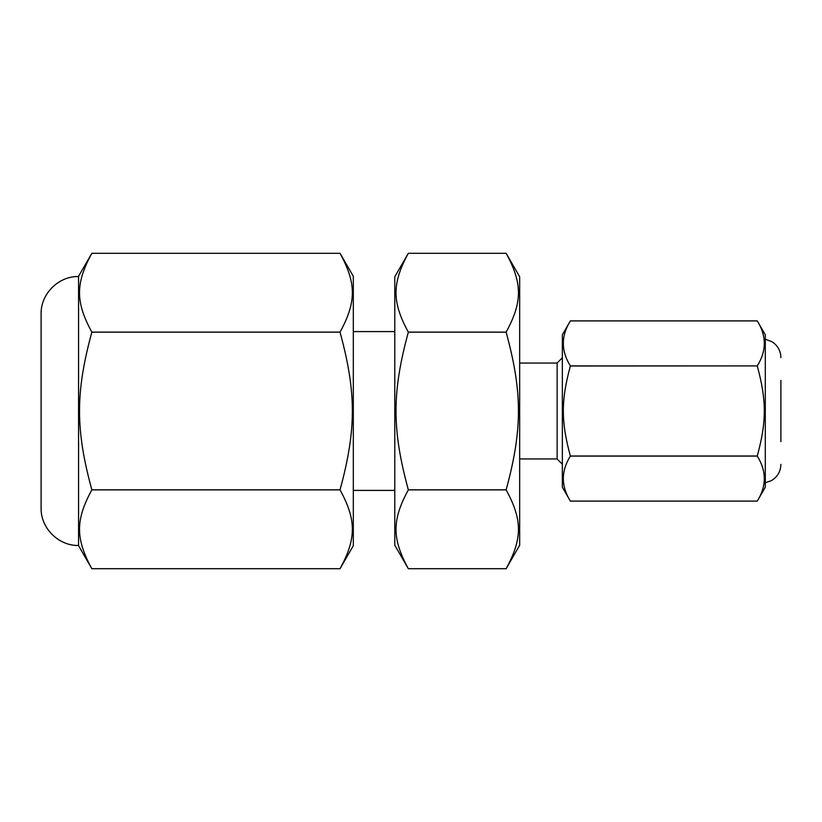 <?xml version="1.0" encoding="UTF-8"?>
<svg xmlns="http://www.w3.org/2000/svg" width="822" height="822" viewBox="0 0 822 822"><rect width="100%" height="100%" fill="white"/><g stroke="black" fill="none" stroke-linecap="round" stroke-linejoin="round"><path stroke-width="1.23" d="M519.668 363.057L557.141 363.057M506.136 253.299C522.556 283.436 522.556 301.982 506.136 332.119L408.329 332.119C391.909 301.982 391.909 283.436 408.329 253.299L506.136 253.299L519.668 276.747L519.668 545.253L506.136 568.701L408.329 568.701C391.909 538.564 391.909 520.018 408.329 489.881L506.136 489.881C522.556 520.018 522.556 538.564 506.136 568.701M506.136 332.119L506.136 332.18C522.556 392.454 522.556 429.546 506.136 489.82L506.136 489.881M353.316 331.595L394.786 331.595M506.136 489.82L408.329 489.82C391.909 429.546 391.909 392.454 408.329 332.18L506.136 332.18M408.329 253.299L394.786 276.747L394.786 545.253L408.329 568.701M562.351 464.225L557.141 459.015L557.141 362.985L562.351 357.776M340.041 253.299C356.46 283.436 356.46 301.982 340.041 332.119L91.838 332.119C75.419 301.982 75.419 283.436 91.838 253.299L340.041 253.299L353.316 276.284L353.316 545.716L340.041 568.701L91.838 568.701C75.419 538.564 75.419 520.018 91.838 489.881L340.041 489.881C356.46 520.018 356.46 538.564 340.041 568.701M340.041 332.119L340.041 332.18C356.46 392.454 356.46 429.546 340.041 489.82L340.041 489.881M340.041 489.82L91.838 489.82C75.419 429.546 75.419 392.454 91.838 332.18L340.041 332.18M91.838 253.299L78.563 276.284L78.563 545.716L91.838 568.701M78.563 545.469C58.547 545.993 40.586 528.032 41.1 508.006L41.1 313.994C40.586 293.968 58.547 276.007 78.563 276.531M570.365 456.097L757.268 456.097C766.638 471.098 766.638 486.1 757.268 501.101L570.365 501.101C560.994 486.1 560.994 471.098 570.365 456.097L570.365 456.005C560.994 421.594 560.994 400.406 570.365 365.995L570.365 365.903C560.994 350.902 560.994 335.9 570.365 320.899L757.268 320.899C766.638 335.9 766.638 350.902 757.268 365.903L570.365 365.903M570.365 501.101L562.351 487.21L562.351 334.79L570.365 320.899M757.268 501.101L765.292 487.21L765.292 334.79L757.268 320.899M570.365 365.995L757.268 365.903M757.268 365.995C766.638 400.406 766.638 421.594 757.268 456.005L570.365 456.005M780.9 441.63L780.9 380.37M519.668 458.943L557.141 458.943M353.316 490.405L394.786 490.405M765.292 482.781L771.447 480.603C777.509 476.883 780.664 471.468 780.9 464.358M765.292 339.219L772.125 341.798C777.766 345.579 780.695 350.86 780.9 357.642"/></g></svg>
